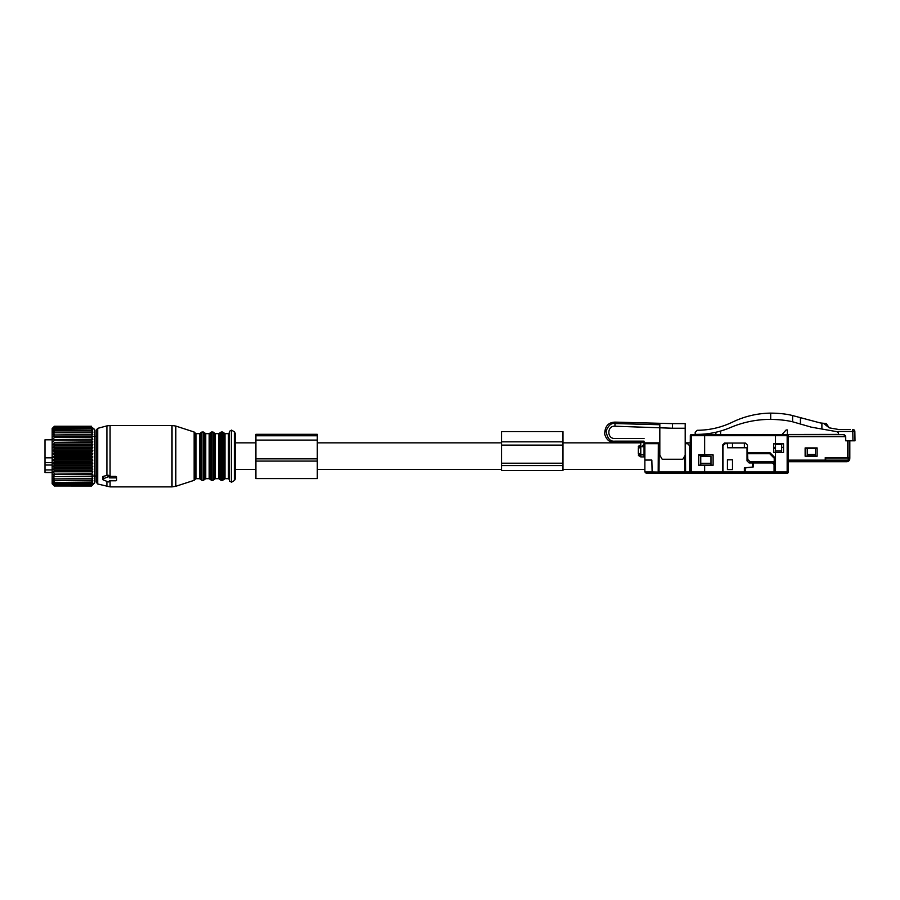 <?xml version="1.0" encoding="UTF-8"?>
<svg xmlns="http://www.w3.org/2000/svg" width="900" height="900" viewBox="0 0 900 900"><rect width="100%" height="100%" fill="white"/><g stroke="black" fill="none" stroke-linecap="round" stroke-linejoin="round"><path stroke-width="1.35" d="M704.655 473.164L691.56 473.164A1.226 1.226 180 0 1 690.322 471.938L690.322 435.69A1.226 1.226 0 0 1 691.56 434.464L700.976 434.464L691.56 434.464L691.56 471.938L704.655 471.938L704.655 473.164L722.475 473.164L722.475 445.118L724.523 443.07L745.403 443.07L747.45 445.118L747.45 452.689L769.972 452.689L774.877 457.605L774.877 471.938L787.163 471.938L787.163 435.69L788.4 434.464L838.519 434.385M788.4 434.464L787.376 434.464L787.376 429.964L786.139 429.964L782.044 434.464L721.451 434.464L788.4 434.464L775.496 434.464L788.4 434.464L788.4 471.938L788.4 461.7L788.4 471.938L787.163 473.164L774.877 473.164L787.163 473.164L787.163 471.938L788.4 471.938A1.226 1.226 0 0 1 787.163 473.164M788.4 460.125L825.244 460.125L825.244 457.605L848.992 457.605L848.992 440.809L852.952 440.809L852.795 431.483L838.519 431.483L838.519 434.666L843.671 434.666L788.4 434.666L788.4 461.7L825.244 461.7L788.4 461.7M719.561 431.325L715.883 432.248A85.984 85.984 180 0 1 710.145 433.35L710.145 434.464L700.976 434.464M716.119 434.464C722.992 434.464 722.992 434.464 716.119 434.464M817.054 447.975L817.065 456.176L805.185 456.176L805.185 447.975L817.11 447.919L817.11 456.221L805.129 456.221L805.129 447.919L817.11 447.919M825.244 460.125L825.244 461.7L846.742 461.7L848.239 460.125L848.239 458.01L849.814 458.01L848.543 461.115M844.695 434.936L843.671 434.666L845.719 436.714L845.719 440.809L848.992 440.809M852.952 440.809L855 440.809L854.842 431.483L855 440.809L854.179 440.809M845.719 440.809L845.404 435.623M691.56 434.464L775.496 434.464L691.56 434.464A1.226 1.226 0 0 0 690.322 435.69L704.655 435.69L704.666 434.464M775.496 443.824L783.54 443.824L783.54 452.543L773.595 452.543L773.595 443.824L775.496 443.824L775.496 434.464M785.419 473.164L783.686 473.164M850.117 429.469L838.519 429.469L850.117 429.469M853.988 429.863L854.842 431.483A2.047 2.047 0 0 0 852.795 429.469A2.047 2.047 0 0 1 854.842 431.483A2.047 2.047 0 0 0 852.795 429.469L852.795 431.483L854.842 431.483M773.651 447.345L775.496 447.345L773.651 447.345L773.651 443.88L773.651 452.486L781.639 452.486L781.639 443.88L783.54 443.824M769.972 452.689L771.806 454.534L771.806 455.805M774.877 469.069L774.877 470.093L774.067 470.093L774.067 469.069L774.877 469.069M774.585 443.88L783.484 443.88L783.54 452.543M713.115 465.233L713.115 454.882L698.659 454.882L698.659 465.233L713.115 465.233L713.059 454.939L698.715 454.939L698.715 465.176L713.059 465.176M773.595 443.824L775.508 443.88L775.496 452.486L783.484 452.486M774.877 471.938L774.877 473.164M848.992 442.98L849.814 442.98L849.814 441.349L848.992 441.349M849.814 442.98L849.814 458.01L825.66 458.01L825.66 461.7L847.519 461.599M825.66 461.7L846.788 461.7M849.814 458.752L848.925 460.789M805.185 448.582L815.423 448.582L807.232 448.594L807.232 455.963L815.423 455.963L815.423 454.534L807.232 454.534M815.423 454.534L815.423 448.582L817.054 448.582M825.66 460.125L848.239 460.125L849.814 458.629A3.071 3.071 0 0 1 846.742 461.7M781.639 447.345L783.484 447.345M773.854 461.486L773.854 463.77M773.865 447.345L773.854 448.571L775.496 448.571M773.651 448.571L773.854 452.486M773.854 456.581L773.854 457.853M752.569 467.021L752.569 461.486L771.806 461.486L771.806 462.926L753.176 462.926L753.176 467.021L744.379 467.843L744.379 473.164L786.758 473.164M769.725 453.713L774.225 458.213L774.225 461.486L749.869 461.486L747.821 459.551L747.518 453.713L769.725 453.713M775.496 444.499L781.639 444.499M775.496 451.046L781.639 451.046M690.322 438.975L690.041 454.331M698.715 455.141L710.19 454.939M722.475 445.725L722.88 471.938L724.084 473.164L713.261 473.164M690.322 455.141L689.715 455.141L689.715 471.938L688.5 473.164L686.61 473.141M700.762 465.176L700.762 456.379L700.762 465.176L711 465.176L711 456.379L711 465.176M700.762 456.379L711 456.379M727.594 469.474L727.447 459.754L727.447 469.575L732.566 469.575L727.447 469.575M690.322 454.331L689.715 454.331M685.609 471.994L685.8 472.613L685.597 471.949L689.614 471.938L689.614 445.725L687.566 443.678L689.715 445.725L689.715 455.141M690.322 471.938L691.56 471.938L691.56 473.164L688.5 473.164M704.655 465.233L704.655 471.938L722.936 471.938L722.936 445.725L724.984 443.678L727.594 443.678L727.594 443.07L727.594 447.772L747.034 447.772L747.034 460.879L749.081 462.926L752.569 462.926M700.808 465.131L710.966 465.131M700.808 463.331L710.966 463.331M724.984 443.678L722.936 445.725M685.586 469.474L685.474 443.678L687.566 443.678M691.56 471.938L689.614 471.938L688.41 473.164L656.966 473.164L659.014 471.949L659.205 450.18M744.379 472.849L744.379 471.938L722.936 471.938L724.084 473.164L744.379 473.164L744.379 471.938L744.379 473.164L724.084 473.164L744.379 472.894M727.447 459.754L732.566 459.754L732.566 469.575M732.566 459.754L732.521 469.474L732.533 459.799L727.582 459.844M644.873 460.058L651.836 460.058L652.163 473.164L646.099 473.164L656.966 473.164L652.163 473.164L651.836 471.938L644.873 471.938L646.099 473.164L644.873 471.938L644.873 443.678L658.327 443.678L658.192 471.938L656.966 473.164L658.192 471.949L656.966 473.164L688.41 473.164L684.788 471.949L686.835 473.164L685.597 471.938L685.418 450.214M651.836 471.938L658.192 472.072M659.824 446.141L658.35 446.141M658.384 449.359L659.824 449.359M658.384 450.18L659.824 450.18M640.778 449.213L640.35 447.772L640.373 448.796C640.373 445.894 640.373 445.894 640.373 448.796L639.349 445.522L638.347 447.772L638.325 452.891C638.325 455.794 638.325 455.794 638.325 452.891C638.325 455.794 638.325 455.794 638.325 452.891L638.347 453.915L638.325 452.891M640.35 453.915L638.347 453.915L639.349 456.165L640.778 452.486M639.169 456.12L640.373 455.141L640.373 452.486M752.569 453.713L752.569 452.689M744.379 447.772L744.379 443.07M732.521 447.772L732.521 443.07M732.499 469.474L732.499 459.799M732.499 447.772L732.499 443.07M753.176 462.926L772.425 462.926L774.067 464.558L774.067 473.164L774.067 471.938L745.2 471.938L745.2 473.164L774.067 473.164M787.984 471.938L787.984 470.093M745.2 467.843L745.2 471.938M746.01 467.843L753.176 467.021M770.692 413.123L770.692 419.377A102.364 102.364 180 0 0 730.462 427.534C719.707 432.079 708.491 434.363 696.814 434.385L695.194 434.385L695.194 432.338L697.241 430.29C709.594 430.189 721.35 427.466 732.499 422.111A90.079 90.079 180 0 1 770.692 413.123C779.467 413.213 786.769 414.022 792.607 415.564L820.249 422.933L826.268 423.574L829.26 427.838L838.519 429.469M838.519 431.966L821.891 429.03L821.891 423.371L823.523 423.371L829.26 427.838M838.519 432.956L836.82 431.662M821.891 423.371L821.891 429.03L811.283 427.162L792.607 421.785C786.791 420.368 779.49 419.558 770.692 419.377M838.384 432.956A2.047 2.047 0 0 1 838.519 433.688M715.883 434.464L715.883 432.248L718.178 431.685M720.585 431.032L720.585 434.464M654.874 424.598L615.015 423.551C611.516 422.764 608.546 425.228 606.094 430.92C607.174 438.244 610.065 441.652 614.779 441.157C614.779 437.726 614.779 437.726 614.779 441.157L614.509 442.586C609.637 442.474 606.375 439.695 604.721 434.239C604.778 426.431 608.22 422.392 615.049 422.123L672.514 423.63L659.824 423.293L659.824 455.141L662.186 459.236L682.841 459.236L685.204 455.141L685.204 423.63L672.514 423.63L685.204 423.63M659.824 425.396L659.824 423.293L672.514 423.63L672.457 428.231L685.204 428.231M685.204 430.965L685.204 429.772M672.457 428.231L614.936 426.218C606.926 425.632 606.746 438.863 614.779 438.491L644.051 438.491M659.824 427.185L659.824 426.566M614.779 441.157L644.051 441.157C644.051 437.726 644.051 437.726 644.051 441.157L644.051 442.586L640.778 442.586L640.778 446.681L644.051 446.681L644.051 442.586M614.779 442.586L640.778 442.586M640.778 446.681L640.778 456.919L644.051 456.919L644.051 446.681M562.984 465.581L501.559 465.581L501.559 470.498L562.984 470.498L562.984 431.595L501.559 431.595L501.559 445.106L562.984 445.106M501.559 465.581L501.559 445.106M52.166 465.03L45 465.03L45 472.545L52.166 472.545M45 472.466L52.166 472.466M45 469.946L52.166 469.946M45 465.03L45 462.679L52.166 462.679M45 462.679L45 457.83L52.166 457.83M52.166 439.785L45 439.785L45 457.83M92.779 427.961L94.748 429.548L94.748 482.782L91.474 486.034L54.416 485.989L91.474 485.989L92.801 484.56L91.474 485.707L54.416 485.595L91.474 485.707M91.474 426.499L54.416 426.42L53.089 427.646L54.416 426.274L91.474 426.274L54.416 426.274L52.166 428.524L52.166 483.806L54.416 486.034M91.474 482.625L54.416 482.287L91.474 482.625L92.801 481.995L91.474 483.728L54.416 483.728L91.474 483.728M91.474 485.595L92.801 484.043L91.474 485.021L92.801 483.176L91.474 483.986M92.779 428.647L91.474 427.781L92.779 429.671M92.801 427.995L91.474 426.926L54.416 427.072L91.474 426.926M92.801 428.681L91.474 427.072M92.801 429.705L91.474 428.996L54.416 429.289L91.474 428.996M91.474 482.287L92.801 480.499L91.474 480.926L92.801 478.71L91.474 478.935L92.801 476.64L91.474 476.662L92.801 474.322L91.474 474.142L92.801 471.791L91.474 471.409L92.801 469.069L91.474 468.495L92.801 466.178L91.474 465.424L92.801 463.185L91.474 462.24L92.801 460.091L91.474 458.978L92.801 456.952L91.474 455.692L92.801 453.814L91.474 452.407L92.801 450.697L91.474 449.168L92.801 447.637L91.474 446.006L92.801 444.701L91.474 442.98L92.801 441.889L91.474 440.111L92.801 439.256L91.474 437.434L92.801 436.826L91.474 434.981L92.801 434.632L91.474 432.799L92.801 432.697L91.474 430.526L92.801 431.055L91.474 429.289M91.474 485.021L54.416 485.021L91.474 484.841M91.474 426.42L54.416 426.42M91.474 428.006L54.416 428.006L91.474 427.781M91.474 430.886L54.416 430.886L91.474 430.526M91.474 432.799L54.416 432.799L91.474 432.371M91.474 434.981L54.416 434.981L91.474 434.509M91.474 437.434L54.416 437.434L91.474 436.905M91.474 440.111L54.416 440.111L54.416 439.537L91.474 439.537M91.474 442.98L54.416 442.98L54.416 442.361L91.474 442.361M91.474 446.006L54.416 446.006L54.416 445.365L91.474 445.365M91.474 448.493L54.416 448.493L54.416 449.168L91.474 449.168M91.474 451.721L54.416 451.721L54.416 452.407L91.474 452.407M91.474 454.995L54.416 454.995L54.416 455.692L91.474 455.692M91.474 458.291L54.416 458.291L54.416 458.978L91.474 458.978M91.474 461.565L54.416 461.565L54.416 462.24L91.474 462.24M91.474 465.424L54.416 465.424L54.416 464.76L91.474 464.76M91.474 468.495L54.416 468.495L54.416 467.854L91.474 467.854M91.474 471.409L54.416 471.409L54.416 470.812L91.474 470.812M91.474 474.142L54.416 474.142L91.474 473.591M91.474 476.662L54.416 476.662L91.474 476.156M91.474 478.935L54.416 478.935L91.474 478.485M91.474 480.532L54.416 480.532L91.474 480.926M54.416 485.707L53.089 484.56L54.416 485.989M54.416 485.021L53.089 484.043L54.416 485.595M54.416 483.986L53.089 483.176L54.416 484.841M54.416 482.625L53.089 481.995L54.416 483.728M54.416 478.935L53.089 478.71L54.416 480.532M54.416 476.662L53.089 476.64L54.416 478.485M92.801 474.322L53.089 474.322L54.416 476.156M53.089 474.322L54.416 474.142M92.801 471.791L53.089 471.791L54.416 473.591M53.089 471.791L54.416 471.409M92.801 469.069L53.089 469.069L54.416 470.812M53.089 469.069L54.416 468.495M92.801 466.178L53.089 466.178L54.416 467.854M53.089 466.178L54.416 465.424M92.801 463.185L53.089 463.185L54.416 464.76M53.089 463.185L54.416 462.24M92.801 460.091L53.089 460.091L54.416 461.565M53.089 460.091L54.416 458.978M92.801 456.952L53.089 456.952L54.416 458.291M53.089 456.952L54.416 455.692M92.801 453.814L53.089 453.814L54.416 454.995M53.089 453.814L54.416 452.407M92.801 450.697L53.089 450.697L54.416 451.721M53.089 450.697L54.416 449.168M92.801 447.637L53.089 447.637L54.416 448.493M53.089 447.637L54.416 446.006M92.801 444.701L53.089 444.701L54.416 445.365M53.089 444.701L54.416 442.98M92.801 441.889L54.416 442.361M53.089 441.889L54.416 440.111M92.801 439.256L54.416 439.537M53.089 439.256L54.416 437.434M92.801 436.826L54.416 436.905M53.089 436.826L54.416 434.981M54.416 432.799L53.089 434.632L54.416 434.509M54.416 430.886L53.089 432.697L54.416 432.371M54.416 429.289L53.089 431.055L54.416 430.526M54.416 428.006L53.089 429.705L54.416 428.996M54.416 427.072L53.089 428.681L54.416 427.781M54.416 426.499L53.089 427.995L54.416 426.926M54.416 480.926L53.089 480.499L54.416 482.287M234.382 480.555L234.382 431.786L235.406 433.553L235.406 478.777L234.382 480.555L231.514 482.209L231.514 430.132L229.669 431.19L229.669 481.151L231.514 482.209M229.669 463.196L229.669 431.19M229.669 462.859L229.669 432.416L228.442 433.642L228.442 478.688L229.669 479.914M97.706 483.998L97.706 428.344L96.188 430.324L96.188 482.017L97.706 483.998L110.081 486.877L172.024 486.877L172.024 425.464L175.826 426.06L175.826 486.281L172.024 486.877M97.706 428.344L106.909 425.88L106.909 475.459L103.14 476.37L103.14 477.371M106.909 475.459L109.282 475.762L109.282 477.889L115.841 477.889A0.821 0.574 180 0 1 116.663 478.463L116.663 480.195A0.821 0.574 180 0 1 115.841 480.78L109.282 480.78M106.909 425.88L110.081 425.464L110.081 476.392L109.282 476.37M110.081 476.392L115.841 476.392L116.663 477L116.663 478.733M116.663 477L116.663 478.463M103.14 476.37L103.14 478.834A0.821 0.574 180 0 0 103.14 479.835L108.056 481.838A0.821 0.574 180 0 0 109.282 481.343M103.14 478.834L108.056 476.82A0.821 0.574 180 0 1 109.282 477.326L109.282 477.889M109.282 475.762L109.282 477.326M93.724 475.931L95.198 476.021A1.845 1.845 0 0 1 94.748 476.438M94.748 435.904A1.845 1.845 0 0 1 95.198 436.32L93.724 436.399M255.881 435.757L317.295 435.757L317.295 434.317L255.881 434.317L255.881 478.564L317.295 478.564L317.295 458.854L255.881 458.854M317.295 435.757L317.295 458.854M788.4 434.666L843.671 434.666M847.418 457.605L847.418 440.809M845.719 436.714L788.4 436.714M704.655 454.882L704.655 435.69L787.163 435.69M775.496 473.164L775.496 452.543M656.966 473.164L652.163 473.164L656.966 473.164L658.192 471.949L684.788 471.949L684.641 456.12M744.379 473.164L724.151 473.164M644.873 449.213L644.051 449.213M640.35 447.772L638.347 447.772M644.051 452.486L644.873 452.486M800.438 417.623L800.438 423.844M792.607 415.564L792.607 421.785M659.824 424.733L615.004 423.551C614.925 426.983 614.925 426.983 615.015 423.551L615.004 423.754M615.049 422.123L615.015 423.551M640.778 454.871L644.051 454.871M562.984 441.832L501.559 441.832M562.984 463.207L501.559 463.207M224.966 478.688L223.808 479.509L223.808 432.832L224.966 433.642L224.966 478.688L228.442 478.688M223.808 432.832L222.649 432.011L222.649 480.33L223.808 479.509M222.649 432.011L221.141 432.011L221.141 480.33L222.649 480.33M221.141 432.011L219.982 432.832L219.982 479.509L221.141 480.33M215.336 433.642L215.336 478.688L214.178 479.509L214.178 432.832L215.336 433.642L218.824 433.642L218.824 478.688L219.982 479.509M214.178 432.832L213.019 432.011L213.019 480.33L214.178 479.509M213.019 432.011L211.511 432.011L211.511 480.33L213.019 480.33M211.511 432.011L210.352 432.832L210.352 479.509L211.511 480.33M205.718 433.642L205.718 478.688L204.559 479.509L204.559 432.832L205.718 433.642L209.194 433.642L209.194 478.688L210.352 479.509M204.559 432.832L203.4 432.011L203.4 480.33L204.559 479.509M203.4 432.011L201.893 432.011L201.893 480.33L203.4 480.33M201.893 432.011L200.734 432.832L200.734 479.509L201.893 480.33M196.099 433.642L196.099 478.688L194.929 479.543L194.929 432.799L196.099 433.642L199.575 433.642L199.575 478.688L200.734 479.509M194.929 432.799L194.141 432.011L194.141 480.33L175.826 486.281M106.909 481.365L106.909 486.461M110.081 480.78L110.081 486.877M108.056 475.11L108.056 476.82M115.841 476.392L115.841 477.889M255.881 461.093L317.295 461.093M255.881 440.1L317.295 440.1M644.873 454.736L644.051 454.736M644.873 446.951L644.051 446.951M638.325 446.546L639.349 445.522L640.373 446.546M639.349 456.165L638.325 455.141M659.036 469.474L658.215 469.474M644.873 469.474L562.984 469.474M501.559 469.474L317.295 469.474M255.881 469.474L235.406 469.474M690.041 442.856L685.204 442.856M659.824 442.856L644.051 442.856M640.778 442.856L562.984 442.856M501.559 442.856L317.295 442.856M255.881 442.856L235.406 442.856M672.514 423.63L671.569 423.596M642.42 445.838L644.051 444.195M234.382 431.786L231.514 430.132M224.966 433.642L228.442 433.642M218.824 433.642L219.982 432.832M215.336 478.688L218.824 478.688M209.194 433.642L210.352 432.832M205.718 478.688L209.194 478.688M199.575 433.642L200.734 432.832M196.099 478.688L199.575 478.688M194.929 479.543L194.141 480.33M194.141 432.011L175.826 426.06M110.081 425.464L172.024 425.464M102.735 476.798L102.735 479.329M95.198 476.032L96.188 476.032M95.198 436.309L96.188 436.309"/></g></svg>
